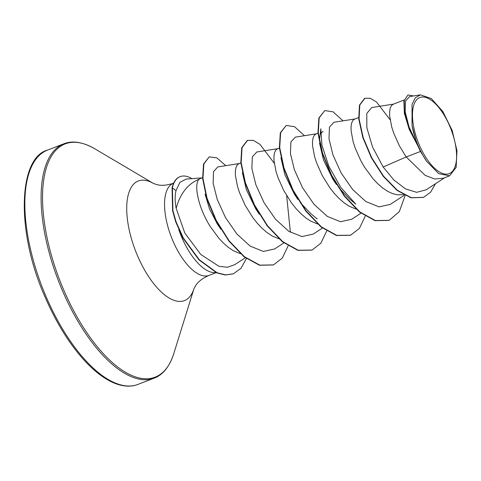 <?xml version="1.0" encoding="UTF-8"?>
<svg xmlns="http://www.w3.org/2000/svg" width="481" height="481" viewBox="0 0 481 481"><rect width="100%" height="100%" fill="white"/><g stroke="black" fill="none" stroke-linecap="round" stroke-linejoin="round"><path stroke-width="0.72" d="M449.494 125.541A40.801 17.653 -111.1 0 1 450.739 172.847A40.801 17.653 -111.1 0 1 419.57 145.605A40.801 17.653 -111.1 0 1 418.326 98.304A40.801 17.653 -111.1 0 1 449.494 125.541M178.8 229.647A49.405 21.374 68.9 0 0 182.052 238.011A49.405 21.374 68.9 0 0 215.897 272.493M202.08 177.862L186.177 179.082L179.924 182.323L176.01 190.614C174.825 195.605 174.874 201.497 176.154 208.297C180.267 193.386 188.005 183.652 199.368 179.1A44.108 19.084 68.9 0 1 200.932 178.301L202.555 177.675M220.743 229.106L217.262 223.893L209.427 208.706L205.092 194.162M240.41 253.697L233.477 250.769L228.523 247.481L223.623 243.278L218.885 238.293L210.293 226.581C197.438 206.349 193.615 182.978 199.368 179.1M420.484 151.461L426.575 161.219L438.744 173.689L449.633 175.793L443.284 178.241L434.734 179.01L425.15 175.361L406.192 156.968L420.484 151.461A44.108 19.084 -111.1 0 1 418.157 146.495A44.108 19.084 -111.1 0 1 418.055 146.248L409.235 129.407L404.347 113.312L403.884 101.016L407.942 94.961L404.28 100.499L404.455 111.965L408.706 127.14L417.983 146.146M393.909 104.04L371.759 107.54L366.775 113.462L366.847 127.687L372.528 146.982L383.153 167.009L406.192 156.968L399.416 145.911L393.662 132.99L391.684 126.828L389.67 115.999L389.628 111.646L390.199 108.183L391.342 105.712L393.001 104.311L404.1 100.03M403.391 194.649L397.36 194.829L392.616 193.627L387.716 191.348L382.768 188.053L377.868 183.85L373.13 178.872L364.538 167.154L360.858 160.768L355.104 147.841L353.126 141.685L351.106 130.856L351.064 126.503L351.635 123.04L352.783 120.569L354.437 119.168L358.622 117.55M319.414 140.801L320.815 128.77L321.927 145.22L328.854 166.258L340.764 187.404L355.814 204.16L349.428 198.839L338.858 187.794M336.423 184.536L332.942 179.329L323.503 159.993L319.516 142.995M356.09 209.127L349.158 206.199L344.204 202.91L339.309 198.707L334.572 193.723L330.092 188.107L322.294 175.625L316.54 162.698L314.562 156.541L312.548 145.713L312.506 141.36L313.077 137.897L314.219 135.426L315.879 134.025L317.971 133.213M317.25 219.017L310.87 213.696L300.282 202.621M297.847 199.374L294.384 194.186L284.932 174.819L280.946 157.822M317.532 223.984L310.594 221.056L305.645 217.767L300.745 213.564L296.007 208.58L291.534 202.958L283.736 190.476L277.982 177.555L276.004 171.398L273.984 160.57L273.942 156.217L274.513 152.754L275.661 150.282L277.315 148.882L279.413 148.064M259.307 214.255L255.82 209.037L246.368 189.676L242.388 172.685M278.968 238.841L272.036 235.912L267.081 232.624L262.187 228.421L257.449 223.437L252.97 217.815L245.172 205.333L239.418 192.412L237.446 186.249L235.425 175.421L235.383 171.074L235.955 167.604L237.097 165.133L238.756 163.732L240.855 162.921M320.538 133.862L323.022 131.265M383.153 167.009L393.885 179.996L405.441 188.859L416.606 192.328L426.184 189.809L444.757 177.675M420.448 94.859L409.596 96.573L405.537 101.022L405.182 111.832L409.042 126.978L416.913 143.705L412.043 125.721L412.037 104.365L415.319 97.763L420.448 94.859L431.283 98.533L442.863 111.532L452.224 130.555L456.95 150.763L456.138 167.364L449.633 175.793M390.121 119.781L376.503 102.002L370.22 98.244L364.634 98.31L359.469 105.147L358.76 119.054L362.848 137.62L371.362 157.786L383.255 176.335L397.017 190.38L410.882 197.787L423.286 197.426M364.953 98.184L359.794 105.02L359.079 118.933L363.167 137.5L371.681 157.666L383.579 176.214L397.336 190.26L411.201 197.667L423.448 197.366L430.495 192.34L435.521 183.706M413.474 95.959L407.942 94.961M416.913 143.705L416.6 143.29M176.154 208.297L184.788 233.002L200.751 254.437L218.921 266.3L227.393 267.262L234.752 264.664L245.298 257.774M239.664 163.468L217.773 166.925L213.486 171.687L213.143 183.261L217.256 199.507L225.475 217.544L236.947 234.067L250.162 246.104L263.329 251.437L274.603 248.966L283.856 242.917M278.222 148.611L256.788 151.996L252.351 156.806L251.87 168.434L255.862 184.734L264.069 202.741L275.547 219.264L288.78 231.289L301.912 236.586L313.167 234.109L322.42 228.06M316.787 133.754L295.352 137.139L290.909 141.943L290.428 153.571L294.414 169.859L302.639 187.909L314.117 204.413L327.327 216.42L340.47 221.729L351.725 219.252L360.978 213.203M355.345 118.897L333.91 122.282L329.473 127.092L328.992 138.732L332.984 155.026L341.191 173.034L352.669 189.544L365.891 201.563L379.022 206.866L390.289 204.395L404.383 195.184M389.021 220.394L375.036 220.659L359.505 212.055L344.276 196.092L331.301 175.343L322.186 153.102L317.947 132.906L318.867 117.971L324.759 110.576L333.099 111.839L343.037 120.845M350.469 235.245L336.478 235.516L320.947 226.912L305.724 210.955L292.743 190.205L283.622 167.965L279.383 147.769L280.303 132.828L286.201 125.433L294.54 126.695L304.473 135.696M311.898 250.102L297.913 250.373L282.383 241.769L267.159 225.805L254.178 205.056L245.063 182.816L240.825 162.626L241.745 147.685L247.318 140.416L253.319 140.362L260.035 144.42L274.278 163.293M273.346 264.959L259.463 265.259L244.059 256.812L228.92 241.077L215.957 220.563L206.758 198.485L202.627 178.571L203.547 164.003L209.241 156.86L216.829 157.87L225.793 165.656M233.303 273.827L225.385 275.018L216.811 272.895L198.972 259.884L183.051 238.179L175.787 222.048L172.589 210.738L172.072 187.71L176.01 190.614M405.122 195.563L399.338 211.592L389.183 220.328L375.354 220.538L359.83 211.929L344.6 195.965L331.619 175.216L322.504 152.982L318.266 132.786L319.186 117.845L324.759 110.576M365.247 216.155L359.439 228.349L350.625 235.185L336.796 235.395L321.272 226.791L306.042 210.828L293.067 190.079L283.946 167.839L279.708 147.643L280.627 132.702L286.201 125.433M326.689 231.012L320.875 243.212L312.061 250.042L298.232 250.246L282.708 241.642L267.478 225.679L254.503 204.93L245.382 182.696L241.143 162.5L242.063 147.559L247.637 140.29M286.64 195.605L290.386 232.305M288.125 245.863L282.317 258.063L273.503 264.899L259.788 265.139L244.378 256.686L229.239 240.957L216.276 220.442L207.077 198.358L202.952 178.451L203.872 163.877L209.241 156.86M246.368 258.568L241.023 268.254L233.465 273.767L225.709 274.891L217.129 272.769L199.296 259.764L183.369 238.053L176.106 221.927L172.913 210.618L172.39 187.59A48.984 21.194 68.9 0 1 180.189 176.629A48.984 21.194 68.9 0 1 191.931 178.637M426.575 161.219A43.867 18.981 -111.1 0 1 412.043 125.721M180.026 176.695A48.984 21.194 68.9 0 0 179.864 176.755A48.984 21.194 68.9 0 0 172.072 187.71M137.915 384.421A125.577 54.329 -111.1 0 1 46.723 298.124A125.577 54.329 -111.1 0 1 47.625 150.06L63.871 143.801A125.577 54.329 -111.1 0 0 62.969 291.859A125.577 54.329 -111.1 0 0 154.16 378.162L137.915 384.421C131.878 386.79 124.982 386.712 117.214 384.187C112.53 382.623 107.666 380.11 102.615 376.647C95.671 371.867 88.708 365.47 81.716 357.455C67.977 341.54 55.964 321.855 45.683 298.406C15.392 231.776 18.374 157.558 47.625 150.06M216.197 272.631L209.019 275.397C203.018 277.988 198.695 281.193 196.056 284.992L194.011 288.534L173.791 353.577A125.024 54.088 -111.1 0 1 64.292 291.294A125.024 54.088 -111.1 0 1 44.805 173.948A125.024 54.088 -111.1 0 1 94.925 148.863C82.954 142.021 72.601 140.332 63.871 143.801M194.023 288.51L194.011 288.534A64.111 27.736 -111.1 0 1 137.867 256.571A64.111 27.736 -111.1 0 1 127.874 196.41A64.111 27.736 -111.1 0 1 153.559 183.52L153.577 183.532M209.019 275.397A49.405 21.374 -111.1 0 1 173.148 241.444A49.405 21.374 -111.1 0 1 173.503 183.195C167.31 185.299 161.959 185.828 157.443 184.782L153.553 183.52L94.925 148.863M173.791 353.577C169.504 366.678 162.963 374.873 154.16 378.162M423.124 197.493L423.448 197.366M389.183 220.328L388.864 220.454M350.625 235.185L350.306 235.311M312.061 250.042L311.742 250.168M273.503 264.899L273.184 265.019M233.465 273.767L233.147 273.887M179.864 176.755L180.189 176.629"/></g></svg>
